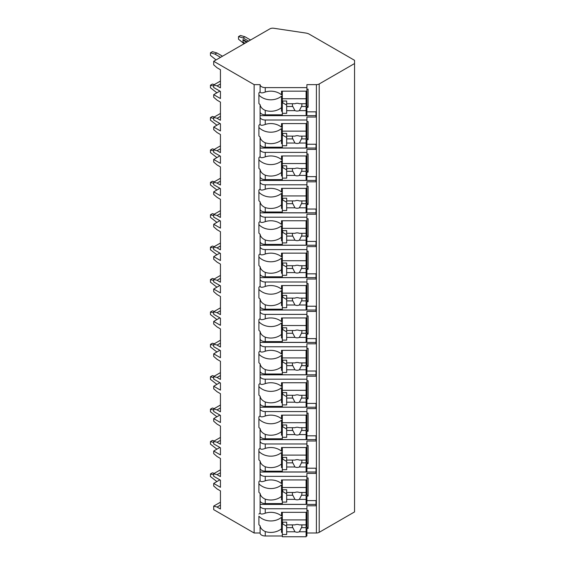 <?xml version="1.0" encoding="UTF-8"?>
<svg xmlns="http://www.w3.org/2000/svg" width="565" height="565" viewBox="0 0 565 565"><rect width="100%" height="100%" fill="white"/><g stroke="black" fill="none" stroke-linecap="round" stroke-linejoin="round"><path stroke-width="0.85" d="M219.877 479.855L213.704 483.414L213.704 486.006L217.073 488.923L220.442 490.865L220.442 509.009L217.073 507.066L213.704 506.092L213.704 509.658L254.137 533L260.091 533A5.156 2.98 0 0 0 265.246 535.98L282.309 535.98M306.11 535.98L306.908 535.98L306.908 532.414L306.11 532.414M306.908 533L316.4 533A3.969 2.288 0 0 0 319.211 532.329L354.545 511.925L354.545 60.321L309.359 34.232A7.938 4.584 0 0 0 305.736 33.031L273.7 28.25A3.969 2.288 0 0 0 269.901 28.85L213.704 61.288L254.137 84.63L260.091 84.63A5.156 2.98 0 0 0 265.246 87.61L306.908 87.61L306.908 84.63L316.4 84.63A3.969 2.288 0 0 0 319.211 83.959L354.545 63.555M306.908 500.604L316.033 500.604L316.033 505.788L306.908 505.788L306.908 508.761L265.246 508.761A5.156 2.98 0 0 1 260.091 505.788L260.091 512.999C260.444 514.305 262.167 514.369 265.246 513.197L265.246 508.761M306.908 477.926L308.095 477.926L308.095 496.07L306.908 496.07L306.908 500.018L306.11 500.018M260.091 468.208A5.156 2.98 0 0 0 265.246 471.182L265.246 466.754C262.167 465.334 260.451 463.413 260.091 460.998L260.091 480.603C260.444 481.91 262.167 481.973 265.246 480.801A15.078 12.31 180 0 1 281.511 483.576L281.511 479.932L306.908 479.932L306.908 473.392L316.033 473.392L316.033 468.208L306.908 468.208M306.908 445.531L308.095 445.531L308.095 463.674L306.908 463.674L306.908 467.622L306.11 467.622M260.091 435.813A5.156 2.98 0 0 0 265.246 438.786L265.246 434.358C262.167 432.938 260.451 431.017 260.091 428.595L260.091 448.207C260.444 449.507 262.167 449.578 265.246 448.398A15.078 12.31 180 0 1 281.511 451.181L281.511 447.536L306.908 447.536L306.908 440.997L316.033 440.997L316.033 435.813L306.908 435.813M306.908 413.135L308.095 413.135L308.095 431.272L306.908 431.272L306.908 435.227L306.11 435.227M260.091 403.41A5.156 2.98 0 0 0 265.246 406.39L265.246 401.962C262.167 400.543 260.451 398.622 260.091 396.199L260.091 415.812C260.444 417.111 262.167 417.182 265.246 416.002A15.078 12.31 180 0 1 281.511 418.785L281.511 415.141L306.908 415.141L306.908 408.594L316.033 408.594L316.033 403.41L306.908 403.41M306.908 380.739L308.095 380.739L308.095 398.876L306.908 398.876L306.908 402.831L306.11 402.831M260.091 371.014A5.156 2.98 0 0 0 265.246 373.995L265.246 369.567C262.167 368.14 260.451 366.226 260.091 363.804L260.091 383.409C260.444 384.716 262.167 384.779 265.246 383.607A15.078 12.31 180 0 1 281.511 386.389L281.511 382.745L306.908 382.745L306.908 376.198L316.033 376.198L316.033 371.014L306.908 371.014M306.908 348.337L308.095 348.337L308.095 366.48L306.908 366.48L306.908 370.428L306.11 370.428M260.091 338.619A5.156 2.98 0 0 0 265.246 341.599L265.246 337.171C262.167 335.744 260.451 333.823 260.091 331.408L260.091 351.013C260.444 352.32 262.167 352.383 265.246 351.211A15.078 12.31 180 0 1 281.511 353.994L281.511 350.342L306.908 350.342L306.908 343.803L316.033 343.803L316.033 338.619L306.908 338.619M306.908 315.941L308.095 315.941L308.095 334.085L306.908 334.085L306.908 338.032L306.11 338.032M260.091 306.223A5.156 2.98 0 0 0 265.246 309.203L265.246 304.775C262.167 303.349 260.451 301.428 260.091 299.012L260.091 318.618C260.444 319.924 262.167 319.988 265.246 318.815A15.078 12.31 180 0 1 281.511 321.598L281.511 317.947L306.908 317.947L306.908 311.407L316.033 311.407L316.033 306.223L306.908 306.223M306.908 283.545L308.095 283.545L308.095 301.689L306.908 301.689L306.908 305.637L306.11 305.637M260.091 273.827A5.156 2.98 0 0 0 265.246 276.808L265.246 272.372C262.167 270.953 260.451 269.032 260.091 266.616L260.091 286.222C260.444 287.529 262.167 287.592 265.246 286.42A15.078 12.31 180 0 1 281.511 289.202L281.511 285.551L306.908 285.551L306.908 279.011L316.033 279.011L316.033 273.827L306.908 273.827M306.908 251.15L308.095 251.15L308.095 269.293L306.908 269.293L306.908 273.241L306.11 273.241M260.091 241.432A5.156 2.98 0 0 0 265.246 244.412L265.246 239.977C262.167 238.557 260.451 236.636 260.091 234.221L260.091 253.826C260.444 255.133 262.167 255.196 265.246 254.024A15.078 12.31 180 0 1 281.511 256.807L281.511 253.155L306.908 253.155L306.908 246.615L316.033 246.615L316.033 241.432L306.908 241.432M306.908 218.754L308.095 218.754L308.095 236.897L306.908 236.897L306.908 240.845L306.11 240.845M260.091 209.036A5.156 2.98 0 0 0 265.246 212.009L265.246 207.581C262.167 206.161 260.451 204.24 260.091 201.825L260.091 221.431C260.444 222.737 262.167 222.801 265.246 221.628A15.078 12.31 180 0 1 281.511 224.404L281.511 220.76L306.908 220.76L306.908 214.22L316.033 214.22L316.033 209.036L306.908 209.036M306.908 186.358L308.095 186.358L308.095 204.502L306.908 204.502L306.908 208.45L306.11 208.45M260.091 176.64A5.156 2.98 0 0 0 265.246 179.614L265.246 175.185C262.167 173.766 260.451 171.845 260.091 169.429L260.091 189.035C260.444 190.334 262.167 190.405 265.246 189.226A15.078 12.31 180 0 1 281.511 192.008L281.511 188.364L306.908 188.364L306.908 181.824L316.033 181.824L316.033 176.64L306.908 176.64M306.908 153.963L308.095 153.963L308.095 172.099L306.908 172.099L306.908 176.054L306.11 176.054M260.091 144.245A5.156 2.98 0 0 0 265.246 147.218L265.246 142.79C262.167 141.37 260.451 139.449 260.091 137.027L260.091 156.639C260.444 157.939 262.167 158.009 265.246 156.83A15.078 12.31 180 0 1 281.511 159.613L281.511 155.968L306.908 155.968L306.908 149.421L316.033 149.421L316.033 144.245L306.908 144.245M306.908 121.567L308.095 121.567L308.095 139.703L306.908 139.703L306.908 143.658L306.11 143.658M260.091 111.842A5.156 2.98 0 0 0 265.246 114.822L265.246 110.394C262.167 108.967 260.451 107.053 260.091 104.631L260.091 124.236C260.444 125.543 262.167 125.614 265.246 124.434A15.078 12.31 180 0 1 281.511 127.217L281.511 123.573L306.908 123.573L306.908 117.026L316.033 117.026L316.033 111.842L306.908 111.842M306.908 89.164L308.095 89.164L308.095 107.308L306.908 107.308L306.908 111.256L306.11 111.256M306.908 510.322L308.095 510.322L308.095 528.466L306.908 528.466L306.908 532.414M265.246 503.584L265.246 499.149C262.167 497.73 260.451 495.809 260.091 493.393L260.091 500.604A5.156 2.98 0 0 0 265.246 503.584L282.309 503.584M306.11 503.584L306.908 503.584L306.908 500.018M306.908 87.61L306.908 91.17L281.511 91.17L281.511 94.821A15.078 12.31 180 0 0 265.246 92.038C262.167 93.211 260.444 93.147 260.091 91.841L260.091 84.63M260.091 533L260.091 525.789C260.451 528.204 262.167 530.125 265.246 531.545A15.078 12.31 180 0 0 281.511 528.769L281.511 517.314A15.078 12.31 180 0 1 258.897 516.205L258.897 524.68A15.078 12.31 180 0 0 260.091 525.789M260.091 117.026A5.156 2.98 0 0 0 265.246 120.006L306.908 120.006M260.091 149.421A5.156 2.98 0 0 0 265.246 152.402L306.908 152.402M260.091 181.824A5.156 2.98 0 0 0 265.246 184.797L306.908 184.797M260.091 214.22A5.156 2.98 0 0 0 265.246 217.193L306.908 217.193M260.091 246.615A5.156 2.98 0 0 0 265.246 249.589L306.908 249.589M260.091 279.011A5.156 2.98 0 0 0 265.246 281.991L306.908 281.991M260.091 311.407A5.156 2.98 0 0 0 265.246 314.387L306.908 314.387M260.091 343.803A5.156 2.98 0 0 0 265.246 346.783L306.908 346.783M260.091 376.198A5.156 2.98 0 0 0 265.246 379.179L306.908 379.179M260.091 408.594A5.156 2.98 0 0 0 265.246 411.574L306.908 411.574M260.091 440.997A5.156 2.98 0 0 0 265.246 443.97L306.908 443.97M260.091 473.392A5.156 2.98 0 0 0 265.246 476.366L306.908 476.366M260.091 91.841A15.078 12.31 180 0 0 258.897 92.95L258.897 103.529A15.078 12.31 180 0 0 260.091 104.631M260.091 500.604L260.091 505.788M260.091 512.999A15.078 12.31 180 0 0 258.897 514.108M254.137 533L254.137 84.63M260.091 124.236A15.078 12.31 180 0 0 258.897 125.345L258.897 135.925A15.078 12.31 180 0 0 260.091 137.027M260.091 156.639A15.078 12.31 180 0 0 258.897 157.741L258.897 168.321A15.078 12.31 180 0 0 260.091 169.429M260.091 189.035A15.078 12.31 180 0 0 258.897 190.137L258.897 200.716A15.078 12.31 180 0 0 260.091 201.825M260.091 221.431A15.078 12.31 180 0 0 258.897 222.539L258.897 233.112A15.078 12.31 180 0 0 260.091 234.221M260.091 253.826A15.078 12.31 180 0 0 258.897 254.935L258.897 265.508A15.078 12.31 180 0 0 260.091 266.616M260.091 286.222A15.078 12.31 180 0 0 258.897 287.331L258.897 297.903A15.078 12.31 180 0 0 260.091 299.012M260.091 318.618A15.078 12.31 180 0 0 258.897 319.726L258.897 330.299A15.078 12.31 180 0 0 260.091 331.408M260.091 351.013A15.078 12.31 180 0 0 258.897 352.122L258.897 362.702A15.078 12.31 180 0 0 260.091 363.804M260.091 383.409A15.078 12.31 180 0 0 258.897 384.518L258.897 395.097A15.078 12.31 180 0 0 260.091 396.199M260.091 415.812A15.078 12.31 180 0 0 258.897 416.914L258.897 427.493A15.078 12.31 180 0 0 260.091 428.595M260.091 448.207A15.078 12.31 180 0 0 258.897 449.309L258.897 459.889A15.078 12.31 180 0 0 260.091 460.998M260.091 480.603A15.078 12.31 180 0 0 258.897 481.705L258.897 492.284A15.078 12.31 180 0 0 260.091 493.393M260.091 504.411L316.033 504.411L316.033 500.604M306.11 114.822L306.908 114.822L306.908 111.256M306.11 147.218L306.908 147.218L306.908 143.658M306.11 179.614L306.908 179.614L306.908 176.054M306.11 212.009L306.908 212.009L306.908 208.45M306.11 244.412L306.908 244.412L306.908 240.845M306.11 276.808L306.908 276.808L306.908 273.241M306.11 309.203L306.908 309.203L306.908 305.637M306.11 341.599L306.908 341.599L306.908 338.032M306.11 373.995L306.908 373.995L306.908 370.428M306.11 406.39L306.908 406.39L306.908 402.831M306.11 438.786L306.908 438.786L306.908 435.227M306.11 471.182L306.908 471.182L306.908 467.622M265.246 513.197A15.078 12.31 180 0 1 281.511 515.979L281.511 512.328L306.908 512.328L306.908 508.761M306.908 91.17L306.908 105.938L308.095 107.308M306.908 108.911L306.11 108.911M282.309 108.911L281.511 108.911M281.511 98.833L282.309 98.833M306.11 98.833L306.908 98.833M282.309 111.256L281.511 111.256L281.511 96.156A15.078 12.31 180 0 1 258.897 95.054L258.897 92.95M282.309 532.414L281.511 532.414L281.511 528.769M265.246 114.822L282.309 114.822M265.246 110.394A15.078 12.31 180 0 0 281.511 107.611M265.246 147.218L282.309 147.218M265.246 142.79A15.078 12.31 180 0 0 281.511 140.007L281.511 128.552A15.078 12.31 180 0 1 258.897 127.45L258.897 125.345M282.309 143.658L281.511 143.658L281.511 140.007M265.246 179.614L282.309 179.614M265.246 175.185A15.078 12.31 180 0 0 281.511 172.403L281.511 160.947A15.078 12.31 180 0 1 258.897 159.846L258.897 157.741M282.309 176.054L281.511 176.054L281.511 172.403M265.246 212.009L282.309 212.009M265.246 207.581A15.078 12.31 180 0 0 281.511 204.798L281.511 193.35A15.078 12.31 180 0 1 258.897 192.241L258.897 190.137M282.309 208.45L281.511 208.45L281.511 204.798M265.246 244.412L282.309 244.412M265.246 239.977A15.078 12.31 180 0 0 281.511 237.194L281.511 225.746A15.078 12.31 180 0 1 258.897 224.637L258.897 222.539M282.309 240.845L281.511 240.845L281.511 237.194M265.246 276.808L282.309 276.808M265.246 272.372A15.078 12.31 180 0 0 281.511 269.597L281.511 258.141A15.078 12.31 180 0 1 258.897 257.033L258.897 254.935M282.309 273.241L281.511 273.241L281.511 269.597M265.246 309.203L282.309 309.203M265.246 304.775A15.078 12.31 180 0 0 281.511 301.993L281.511 290.537A15.078 12.31 180 0 1 258.897 289.428L258.897 287.331M282.309 305.637L281.511 305.637L281.511 301.993M265.246 341.599L282.309 341.599M265.246 337.171A15.078 12.31 180 0 0 281.511 334.388L281.511 322.933A15.078 12.31 180 0 1 258.897 321.824L258.897 319.726M282.309 338.032L281.511 338.032L281.511 334.388M265.246 373.995L282.309 373.995M265.246 369.567A15.078 12.31 180 0 0 281.511 366.784L281.511 355.329A15.078 12.31 180 0 1 258.897 354.22L258.897 352.122M282.309 370.428L281.511 370.428L281.511 366.784M265.246 406.39L282.309 406.39M265.246 401.962A15.078 12.31 180 0 0 281.511 399.18L281.511 387.724A15.078 12.31 180 0 1 258.897 386.622L258.897 384.518M282.309 402.831L281.511 402.831L281.511 399.18M265.246 438.786L282.309 438.786M265.246 434.358A15.078 12.31 180 0 0 281.511 431.575L281.511 420.12A15.078 12.31 180 0 1 258.897 419.018L258.897 416.914M282.309 435.227L281.511 435.227L281.511 431.575M265.246 471.182L282.309 471.182M265.246 466.754A15.078 12.31 180 0 0 281.511 463.971L281.511 452.516A15.078 12.31 180 0 1 258.897 451.414L258.897 449.309M282.309 467.622L281.511 467.622L281.511 463.971M265.246 499.149A15.078 12.31 180 0 0 281.511 496.367L281.511 484.918A15.078 12.31 180 0 1 258.897 483.81L258.897 481.705M282.309 500.018L281.511 500.018L281.511 496.367M282.309 91.17L282.309 115.592L306.11 115.592L306.11 106.503L301.477 106.503A4.76 3.884 180 0 0 301.908 104.878A4.76 3.884 180 0 0 301.689 103.72M282.309 101.015L286.674 101.015L286.674 103.72L294.958 103.72A4.76 3.884 180 0 1 297.148 103.282A4.76 3.884 180 0 1 299.337 103.72L306.11 103.72L306.11 98.748L282.309 98.748M282.309 113.325L286.674 113.325L286.674 110.627L294.958 110.627A4.76 3.884 180 0 0 297.148 111.058A4.76 3.884 180 0 0 299.337 110.627L306.11 110.627M286.674 110.627L286.674 103.72M292.599 103.72A4.76 3.884 180 0 0 292.388 104.878A4.76 3.884 180 0 0 292.818 106.503L286.674 106.503M292.818 106.503L294.958 110.627M299.337 110.627L301.477 106.503M286.674 105.083L282.705 102.788L282.705 101.015M306.11 106.503L306.11 103.72M306.11 91.17L306.11 98.748M306.908 530.069L306.11 530.069M282.309 530.069L281.511 530.069M308.095 528.466L306.908 527.089L306.908 512.328M281.511 519.991L282.309 519.991M306.11 519.991L306.908 519.991M282.309 512.328L282.309 536.75L306.11 536.75L306.11 527.654L301.477 527.654A4.76 3.884 180 0 0 301.908 526.036A4.76 3.884 180 0 0 301.689 524.871M282.309 522.173L286.674 522.173L286.674 524.871L294.958 524.871A4.76 3.884 180 0 1 297.148 524.44A4.76 3.884 180 0 1 299.337 524.871L306.11 524.871L306.11 519.906L282.309 519.906M282.309 534.483L286.674 534.483L286.674 531.778L294.958 531.778A4.76 3.884 180 0 0 297.148 532.216A4.76 3.884 180 0 0 299.337 531.778L306.11 531.778M286.674 531.778L286.674 524.871M292.599 524.871A4.76 3.884 180 0 0 292.388 526.036A4.76 3.884 180 0 0 292.818 527.654L286.674 527.654M292.818 527.654L294.958 531.778M299.337 531.778L301.477 527.654M286.674 526.234L282.705 523.946L282.705 522.173M306.11 527.654L306.11 524.871M306.11 512.328L306.11 519.906M260.091 115.656L316.033 115.656L316.033 111.842M306.908 123.573L306.908 138.333L308.095 139.703M306.908 141.307L306.11 141.307M282.309 141.307L281.511 141.307M281.511 131.228L282.309 131.228M306.11 131.228L306.908 131.228M282.309 123.573L282.309 147.995L306.11 147.995L306.11 138.898L301.477 138.898A4.76 3.884 180 0 0 301.908 137.281A4.76 3.884 180 0 0 301.689 136.116M282.309 133.411L286.674 133.411L286.674 136.116L294.958 136.116A4.76 3.884 180 0 1 297.148 135.678A4.76 3.884 180 0 1 299.337 136.116L306.11 136.116L306.11 131.144L282.309 131.144M282.309 145.721L286.674 145.721L286.674 143.023L294.958 143.023A4.76 3.884 180 0 0 297.148 143.454A4.76 3.884 180 0 0 299.337 143.023L306.11 143.023M286.674 143.023L286.674 136.116M292.599 136.116A4.76 3.884 180 0 0 292.388 137.281A4.76 3.884 180 0 0 292.818 138.898L286.674 138.898M292.818 138.898L294.958 143.023M299.337 143.023L301.477 138.898M286.674 137.479L282.705 135.183L282.705 133.411M306.11 138.898L306.11 136.116M306.11 123.573L306.11 131.144M260.091 148.051L316.033 148.051L316.033 144.245M306.908 155.968L306.908 170.729L308.095 172.099M306.908 173.709L306.11 173.709M282.309 173.709L281.511 173.709M281.511 163.624L282.309 163.624M306.11 163.624L306.908 163.624M282.309 155.968L282.309 180.39L306.11 180.39L306.11 171.294L301.477 171.294A4.76 3.884 180 0 0 301.908 169.677A4.76 3.884 180 0 0 301.689 168.511M282.309 165.806L286.674 165.806L286.674 168.511L294.958 168.511A4.76 3.884 180 0 1 297.148 168.08A4.76 3.884 180 0 1 299.337 168.511L306.11 168.511L306.11 163.539L282.309 163.539M282.309 178.123L286.674 178.123L286.674 175.418L294.958 175.418A4.76 3.884 180 0 0 297.148 175.856A4.76 3.884 180 0 0 299.337 175.418L306.11 175.418M286.674 175.418L286.674 168.511M292.599 168.511A4.76 3.884 180 0 0 292.388 169.677A4.76 3.884 180 0 0 292.818 171.294L286.674 171.294M292.818 171.294L294.958 175.418M299.337 175.418L301.477 171.294M286.674 169.874L282.705 167.586L282.705 165.806M306.11 171.294L306.11 168.511M306.11 155.968L306.11 163.539M260.091 180.447L316.033 180.447L316.033 176.64M306.908 188.364L306.908 203.125L308.095 204.502M306.908 206.105L306.11 206.105M282.309 206.105L281.511 206.105M281.511 196.02L282.309 196.02M306.11 196.02L306.908 196.02M282.309 188.364L282.309 212.786L306.11 212.786L306.11 203.69L301.477 203.69A4.76 3.884 180 0 0 301.908 202.072A4.76 3.884 180 0 0 301.689 200.907M282.309 198.209L286.674 198.209L286.674 200.907L294.958 200.907A4.76 3.884 180 0 1 297.148 200.476A4.76 3.884 180 0 1 299.337 200.907L306.11 200.907L306.11 195.942L282.309 195.942M282.309 210.519L286.674 210.519L286.674 207.814L294.958 207.814A4.76 3.884 180 0 0 297.148 208.252A4.76 3.884 180 0 0 299.337 207.814L306.11 207.814M286.674 207.814L286.674 200.907M292.599 200.907A4.76 3.884 180 0 0 292.388 202.072A4.76 3.884 180 0 0 292.818 203.69L286.674 203.69M292.818 203.69L294.958 207.814M299.337 207.814L301.477 203.69M286.674 202.27L282.705 199.982L282.705 198.209M306.11 203.69L306.11 200.907M306.11 188.364L306.11 195.942M260.091 212.843L316.033 212.843L316.033 209.036M306.908 220.76L306.908 235.52L308.095 236.897M306.908 238.501L306.11 238.501M282.309 238.501L281.511 238.501M281.511 228.422L282.309 228.422M306.11 228.422L306.908 228.422M282.309 220.76L282.309 245.182L306.11 245.182L306.11 236.085L301.477 236.085A4.76 3.884 180 0 0 301.908 234.468A4.76 3.884 180 0 0 301.689 233.303M282.309 230.605L286.674 230.605L286.674 233.303L294.958 233.303A4.76 3.884 180 0 1 297.148 232.872A4.76 3.884 180 0 1 299.337 233.303L306.11 233.303L306.11 228.338L282.309 228.338M282.309 242.915L286.674 242.915L286.674 240.21L294.958 240.21A4.76 3.884 180 0 0 297.148 240.648A4.76 3.884 180 0 0 299.337 240.21L306.11 240.21M286.674 240.21L286.674 233.303M292.599 233.303A4.76 3.884 180 0 0 292.388 234.468A4.76 3.884 180 0 0 292.818 236.085L286.674 236.085M292.818 236.085L294.958 240.21M299.337 240.21L301.477 236.085M286.674 234.666L282.705 232.377L282.705 230.605M306.11 236.085L306.11 233.303M306.11 220.76L306.11 228.338M260.091 245.238L316.033 245.238L316.033 241.432M306.908 253.155L306.908 267.916L308.095 269.293M306.908 270.896L306.11 270.896M282.309 270.896L281.511 270.896M281.511 260.818L282.309 260.818M306.11 260.818L306.908 260.818M282.309 253.155L282.309 277.577L306.11 277.577L306.11 268.481L301.477 268.481A4.76 3.884 180 0 0 301.908 266.864A4.76 3.884 180 0 0 301.689 265.705M282.309 263L286.674 263L286.674 265.705L294.958 265.705A4.76 3.884 180 0 1 297.148 265.268A4.76 3.884 180 0 1 299.337 265.705L306.11 265.705L306.11 260.733L282.309 260.733M282.309 275.31L286.674 275.31L286.674 272.605L294.958 272.605A4.76 3.884 180 0 0 297.148 273.043A4.76 3.884 180 0 0 299.337 272.605L306.11 272.605M286.674 272.605L286.674 265.705M292.599 265.705A4.76 3.884 180 0 0 292.388 266.864A4.76 3.884 180 0 0 292.818 268.481L286.674 268.481M292.818 268.481L294.958 272.605M299.337 272.605L301.477 268.481M286.674 267.061L282.705 264.773L282.705 263M306.11 268.481L306.11 265.705M306.11 253.155L306.11 260.733M260.091 277.634L316.033 277.634L316.033 273.827M306.908 285.551L306.908 300.312L308.095 301.689M306.908 303.292L306.11 303.292M282.309 303.292L281.511 303.292M281.511 293.214L282.309 293.214M306.11 293.214L306.908 293.214M282.309 285.551L282.309 309.973L306.11 309.973L306.11 300.884L301.477 300.884A4.76 3.884 180 0 0 301.908 299.259A4.76 3.884 180 0 0 301.689 298.101M282.309 295.396L286.674 295.396L286.674 298.101L294.958 298.101A4.76 3.884 180 0 1 297.148 297.663A4.76 3.884 180 0 1 299.337 298.101L306.11 298.101L306.11 293.129L282.309 293.129M282.309 307.706L286.674 307.706L286.674 305.001L294.958 305.001A4.76 3.884 180 0 0 297.148 305.439A4.76 3.884 180 0 0 299.337 305.001L306.11 305.001M286.674 305.001L286.674 298.101M292.599 298.101A4.76 3.884 180 0 0 292.388 299.259A4.76 3.884 180 0 0 292.818 300.884L286.674 300.884M292.818 300.884L294.958 305.001M299.337 305.001L301.477 300.884M286.674 299.457L282.705 297.169L282.705 295.396M306.11 300.884L306.11 298.101M306.11 285.551L306.11 293.129M260.091 310.03L316.033 310.03L316.033 306.223M306.908 317.947L306.908 332.707L308.095 334.085M306.908 335.688L306.11 335.688M282.309 335.688L281.511 335.688M281.511 325.61L282.309 325.61M306.11 325.61L306.908 325.61M282.309 317.947L282.309 342.369L306.11 342.369L306.11 333.279L301.477 333.279A4.76 3.884 180 0 0 301.908 331.655A4.76 3.884 180 0 0 301.689 330.497M282.309 327.792L286.674 327.792L286.674 330.497L294.958 330.497A4.76 3.884 180 0 1 297.148 330.059A4.76 3.884 180 0 1 299.337 330.497L306.11 330.497L306.11 325.525L282.309 325.525M282.309 340.102L286.674 340.102L286.674 337.404L294.958 337.404A4.76 3.884 180 0 0 297.148 337.835A4.76 3.884 180 0 0 299.337 337.404L306.11 337.404M286.674 337.404L286.674 330.497M292.599 330.497A4.76 3.884 180 0 0 292.388 331.655A4.76 3.884 180 0 0 292.818 333.279L286.674 333.279M292.818 333.279L294.958 337.404M299.337 337.404L301.477 333.279M286.674 331.86L282.705 329.565L282.705 327.792M306.11 333.279L306.11 330.497M306.11 317.947L306.11 325.525M260.091 342.432L316.033 342.432L316.033 338.619M306.908 350.342L306.908 365.11L308.095 366.48M306.908 368.083L306.11 368.083M282.309 368.083L281.511 368.083M281.511 358.005L282.309 358.005M306.11 358.005L306.908 358.005M282.309 350.342L282.309 374.764L306.11 374.764L306.11 365.675L301.477 365.675A4.76 3.884 180 0 0 301.908 364.051A4.76 3.884 180 0 0 301.689 362.892M282.309 360.188L286.674 360.188L286.674 362.892L294.958 362.892A4.76 3.884 180 0 1 297.148 362.455A4.76 3.884 180 0 1 299.337 362.892L306.11 362.892L306.11 357.92L282.309 357.92M282.309 372.497L286.674 372.497L286.674 369.8L294.958 369.8A4.76 3.884 180 0 0 297.148 370.23A4.76 3.884 180 0 0 299.337 369.8L306.11 369.8M286.674 369.8L286.674 362.892M292.599 362.892A4.76 3.884 180 0 0 292.388 364.051A4.76 3.884 180 0 0 292.818 365.675L286.674 365.675M292.818 365.675L294.958 369.8M299.337 369.8L301.477 365.675M286.674 364.256L282.705 361.96L282.705 360.188M306.11 365.675L306.11 362.892M306.11 350.342L306.11 357.92M260.091 374.828L316.033 374.828L316.033 371.014M306.908 382.745L306.908 397.506L308.095 398.876M306.908 400.479L306.11 400.479M282.309 400.479L281.511 400.479M281.511 390.401L282.309 390.401M306.11 390.401L306.908 390.401M282.309 382.745L282.309 407.167L306.11 407.167L306.11 398.071L301.477 398.071A4.76 3.884 180 0 0 301.908 396.453A4.76 3.884 180 0 0 301.689 395.288M282.309 392.583L286.674 392.583L286.674 395.288L294.958 395.288A4.76 3.884 180 0 1 297.148 394.85A4.76 3.884 180 0 1 299.337 395.288L306.11 395.288L306.11 390.316L282.309 390.316M282.309 404.893L286.674 404.893L286.674 402.195L294.958 402.195A4.76 3.884 180 0 0 297.148 402.626A4.76 3.884 180 0 0 299.337 402.195L306.11 402.195M286.674 402.195L286.674 395.288M292.599 395.288A4.76 3.884 180 0 0 292.388 396.453A4.76 3.884 180 0 0 292.818 398.071L286.674 398.071M292.818 398.071L294.958 402.195M299.337 402.195L301.477 398.071M286.674 396.651L282.705 394.356L282.705 392.583M306.11 398.071L306.11 395.288M306.11 382.745L306.11 390.316M260.091 407.224L316.033 407.224L316.033 403.41M306.908 415.141L306.908 429.901L308.095 431.272M306.908 432.875L306.11 432.875M282.309 432.875L281.511 432.875M281.511 422.797L282.309 422.797M306.11 422.797L306.908 422.797M282.309 415.141L282.309 439.563L306.11 439.563L306.11 430.466L301.477 430.466A4.76 3.884 180 0 0 301.908 428.849A4.76 3.884 180 0 0 301.689 427.684M282.309 424.979L286.674 424.979L286.674 427.684L294.958 427.684A4.76 3.884 180 0 1 297.148 427.253A4.76 3.884 180 0 1 299.337 427.684L306.11 427.684L306.11 422.712L282.309 422.712M282.309 437.296L286.674 437.296L286.674 434.591L294.958 434.591A4.76 3.884 180 0 0 297.148 435.022A4.76 3.884 180 0 0 299.337 434.591L306.11 434.591M286.674 434.591L286.674 427.684M292.599 427.684A4.76 3.884 180 0 0 292.388 428.849A4.76 3.884 180 0 0 292.818 430.466L286.674 430.466M292.818 430.466L294.958 434.591M299.337 434.591L301.477 430.466M286.674 429.047L282.705 426.759L282.705 424.979M306.11 430.466L306.11 427.684M306.11 415.141L306.11 422.712M260.091 439.619L316.033 439.619L316.033 435.813M306.908 447.536L306.908 462.297L308.095 463.674M306.908 465.277L306.11 465.277M282.309 465.277L281.511 465.277M281.511 455.192L282.309 455.192M306.11 455.192L306.908 455.192M282.309 447.536L282.309 471.959L306.11 471.959L306.11 462.862L301.477 462.862A4.76 3.884 180 0 0 301.908 461.245A4.76 3.884 180 0 0 301.689 460.08M282.309 457.382L286.674 457.382L286.674 460.08L294.958 460.08A4.76 3.884 180 0 1 297.148 459.649A4.76 3.884 180 0 1 299.337 460.08L306.11 460.08L306.11 455.108L282.309 455.108M282.309 469.692L286.674 469.692L286.674 466.987L294.958 466.987A4.76 3.884 180 0 0 297.148 467.425A4.76 3.884 180 0 0 299.337 466.987L306.11 466.987M286.674 466.987L286.674 460.08M292.599 460.08A4.76 3.884 180 0 0 292.388 461.245A4.76 3.884 180 0 0 292.818 462.862L286.674 462.862M292.818 462.862L294.958 466.987M299.337 466.987L301.477 462.862M286.674 461.443L282.705 459.154L282.705 457.382M306.11 462.862L306.11 460.08M306.11 447.536L306.11 455.108M260.091 472.015L316.033 472.015L316.033 468.208M306.908 479.932L306.908 494.693L308.095 496.07M306.908 497.673L306.11 497.673M282.309 497.673L281.511 497.673M281.511 487.595L282.309 487.595M306.11 487.595L306.908 487.595M282.309 479.932L282.309 504.354L306.11 504.354L306.11 495.258L301.477 495.258A4.76 3.884 180 0 0 301.908 493.641A4.76 3.884 180 0 0 301.689 492.475M282.309 489.777L286.674 489.777L286.674 492.475L294.958 492.475A4.76 3.884 180 0 1 297.148 492.044A4.76 3.884 180 0 1 299.337 492.475L306.11 492.475L306.11 487.51L282.309 487.51M282.309 502.087L286.674 502.087L286.674 499.382L294.958 499.382A4.76 3.884 180 0 0 297.148 499.82A4.76 3.884 180 0 0 299.337 499.382L306.11 499.382M286.674 499.382L286.674 492.475M292.599 492.475A4.76 3.884 180 0 0 292.388 493.641A4.76 3.884 180 0 0 292.818 495.258L286.674 495.258M292.818 495.258L294.958 499.382M299.337 499.382L301.477 495.258M286.674 493.838L282.705 491.55L282.705 489.777M306.11 495.258L306.11 492.475M306.11 479.932L306.11 487.51M219.877 447.459L213.704 451.018L213.704 453.61L217.073 456.527L220.442 458.469L220.442 476.613L217.073 474.671L213.704 473.696L213.704 476.288L220.442 480.179L220.442 487.305L213.704 483.414M213.704 451.018L220.442 454.91L220.442 447.784L213.704 443.892L213.704 441.3L220.442 437.416M219.877 415.063L213.704 418.623L213.704 421.215L217.073 424.131L220.442 426.074L220.442 444.217L217.073 442.275L213.704 441.3M213.704 418.623L220.442 422.514L220.442 415.381L213.704 411.497L213.704 408.905L220.442 405.02M219.877 382.66L213.704 386.227L213.704 388.819L217.073 391.736L220.442 393.678L220.442 411.821L217.073 409.879L213.704 408.905M213.704 386.227L220.442 390.111L220.442 382.985L213.704 379.101L213.704 376.509L220.442 372.618M219.877 350.265L213.704 353.831L213.704 356.423L217.073 359.34L220.442 361.282L220.442 379.426L217.073 377.484L213.704 376.509M213.704 353.831L220.442 357.716L220.442 350.59L213.704 346.705L213.704 344.113L220.442 340.222M219.877 317.869L213.704 321.436L213.704 324.028L217.073 326.944L220.442 328.887L220.442 347.03L217.073 345.081L213.704 344.113M213.704 321.436L220.442 325.32L220.442 318.194L213.704 314.31L213.704 311.718L220.442 307.826M219.877 285.473L213.704 289.04L213.704 291.632L217.073 294.542L220.442 296.491L220.442 314.634L217.073 312.685L213.704 311.718M213.704 289.04L220.442 292.924L220.442 285.798L213.704 281.914L213.704 279.322L220.442 275.43M219.877 253.078L213.704 256.644L213.704 259.236L217.073 262.146L220.442 264.095L220.442 282.232L217.073 280.289L213.704 279.322M213.704 256.644L220.442 260.529L220.442 253.403L213.704 249.511L213.704 246.919L220.442 243.035M219.877 220.682L213.704 224.241L213.704 226.833L217.073 229.75L220.442 231.692L220.442 249.836L217.073 247.894L213.704 246.919M213.704 224.241L220.442 228.133L220.442 221.007L213.704 217.115L213.704 214.523L220.442 210.639M219.877 188.286L213.704 191.846L213.704 194.438L217.073 197.355L220.442 199.297L220.442 217.44L217.073 215.498L213.704 214.523M213.704 191.846L220.442 195.737L220.442 188.611L213.704 184.72L213.704 182.128L220.442 178.243M219.877 155.891L213.704 159.45L213.704 162.042L217.073 164.959L220.442 166.901L220.442 185.045L217.073 183.102L213.704 182.128M213.704 159.45L220.442 163.342L220.442 156.208L213.704 152.324L213.704 149.732L220.442 145.848M219.877 123.495L213.704 127.054L213.704 129.646L217.073 132.563L220.442 134.505L220.442 152.649L217.073 150.707L213.704 149.732M213.704 127.054L220.442 130.946L220.442 123.813L213.704 119.928L213.704 117.336L220.442 113.452M219.877 91.092L213.704 94.659L213.704 97.251L217.073 100.167L220.442 102.11L220.442 120.253L217.073 118.311L213.704 117.336M213.704 94.659L220.442 98.543L220.442 91.417L213.704 87.533L213.704 84.941L220.442 81.049M213.704 61.288L213.704 64.855L217.073 67.772L220.442 69.714L220.442 87.858L217.073 85.908L213.704 84.941M217.073 85.908L220.442 83.966M213.704 506.092L220.442 502.207M213.704 473.696L220.442 469.812M217.073 507.066L220.442 505.124M213.704 474.897L210.455 473.957L212.419 472.82L214.283 473.364M216.904 481.571L210.455 476.549L210.455 473.957M217.073 118.311L220.442 116.362M213.704 86.141L210.455 85.202L212.419 84.065L214.283 84.602M216.904 92.815L210.455 87.794L210.455 85.202M217.073 150.707L220.442 148.757M213.704 118.537L210.455 117.598L212.419 116.461L214.283 117.004M216.904 125.211L210.455 120.19L210.455 117.598M217.073 183.102L220.442 181.16M213.704 150.933L210.455 149.993L212.419 148.856L214.283 149.4M216.904 157.607L210.455 152.585L210.455 149.993M217.073 215.498L220.442 213.556M213.704 183.328L210.455 182.389L212.419 181.252L214.283 181.796M216.904 190.002L210.455 184.981L210.455 182.389M217.073 247.894L220.442 245.952M213.704 215.724L210.455 214.785L212.419 213.655L214.283 214.191M216.904 222.398L210.455 217.377L210.455 214.785M217.073 280.289L220.442 278.347M213.704 248.12L210.455 247.18L212.419 246.05L214.283 246.587M216.904 254.794L210.455 249.772L210.455 247.18M217.073 312.685L220.442 310.743M213.704 280.515L210.455 279.576L212.419 278.446L214.283 278.983M216.904 287.19L210.455 282.168L210.455 279.576M217.073 345.081L220.442 343.139M213.704 312.911L210.455 311.972L212.419 310.842L214.283 311.379M216.904 319.585L210.455 314.564L210.455 311.972M217.073 377.484L220.442 375.534M213.704 345.314L210.455 344.375L212.419 343.238L214.283 343.774M216.904 351.981L210.455 346.966L210.455 344.375M217.073 409.879L220.442 407.93M213.704 377.71L210.455 376.77L212.419 375.633L214.283 376.177M216.904 384.384L210.455 379.362L210.455 376.77M217.073 442.275L220.442 440.333M213.704 410.105L210.455 409.166L212.419 408.029L214.283 408.573M216.904 416.779L210.455 411.758L210.455 409.166M217.073 474.671L220.442 472.728M213.704 442.501L210.455 441.562L212.419 440.425L214.283 440.968M216.904 449.175L210.455 444.154L210.455 441.562M220.555 57.34L214.94 54.099L210.455 52.799L212.419 51.669L216.904 52.962L222.518 56.203M216.063 59.932L210.455 55.391L210.455 52.799M214.94 54.099L216.904 52.962M238.508 36.605L240.471 35.468L244.963 36.767L242.999 37.897L238.508 36.605L238.508 39.197L244.122 43.731M242.999 37.897L248.607 41.139M247.209 41.951L242.999 39.522L242.999 42.114L244.963 43.244M250.57 40.009L244.963 36.767M246.644 42.276L242.999 40.172M319.211 532.329L319.211 83.959M316.4 533L316.4 84.63M265.246 92.038L265.246 87.61M265.246 535.98L265.246 531.545M265.246 124.434L265.246 120.006M265.246 156.83L265.246 152.402M265.246 189.226L265.246 184.797M265.246 221.628L265.246 217.193M265.246 254.024L265.246 249.589M265.246 286.42L265.246 281.991M265.246 318.815L265.246 314.387M265.246 351.211L265.246 346.783M265.246 383.607L265.246 379.179M265.246 416.002L265.246 411.574M265.246 448.398L265.246 443.97M265.246 480.801L265.246 476.366"/></g></svg>
